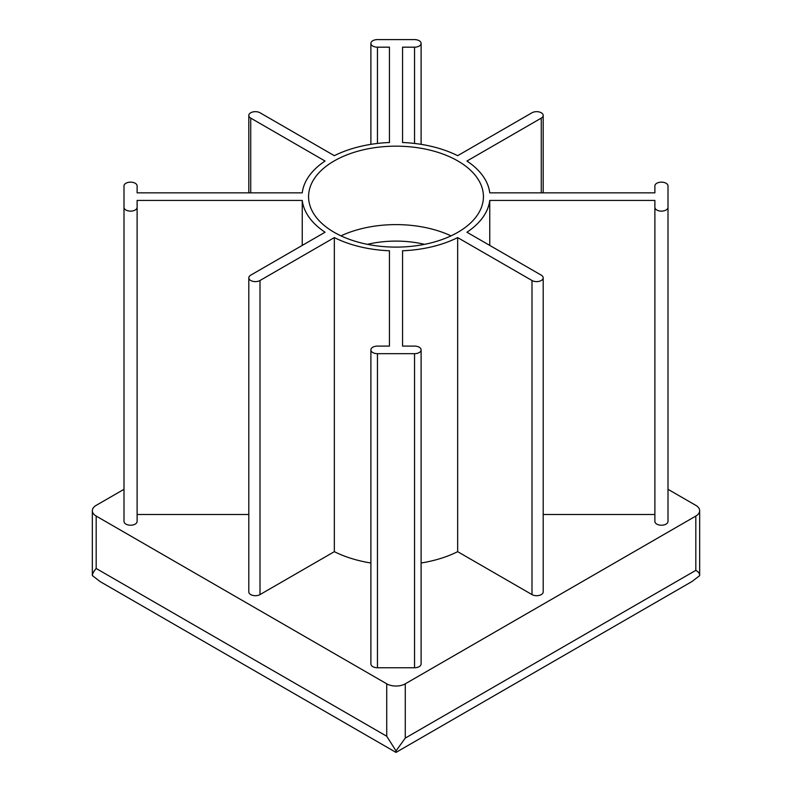<?xml version="1.0" encoding="UTF-8"?>
<svg xmlns="http://www.w3.org/2000/svg" width="792" height="792" viewBox="0 0 792 792"><rect width="100%" height="100%" fill="white"/><g stroke="black" fill="none" stroke-linecap="round" stroke-linejoin="round"><path stroke-width="1.19" d="M405.276 683.813L405.276 738.094L396.03 750.885L386.724 736.233L96.178 568.488C93.733 571.369 92.456 573.725 92.337 575.556L92.337 510.721A13.117 7.574 0 0 0 96.178 516.067L386.724 683.813A13.117 7.574 0 0 0 405.276 683.813L695.822 516.067A13.117 7.574 0 0 0 699.663 510.721A13.117 7.574 0 0 0 695.822 505.365L668.002 489.308M396.03 750.885L396 752.4L692.099 581.447L699.663 575.645C699.801 573.636 698.524 571.873 695.822 570.349L405.276 738.094M699.663 510.721L699.663 575.645M123.998 489.308L96.178 505.365A13.117 7.574 0 0 0 92.337 510.721M402.554 47.173L402.554 142.51L402.554 47.173L414.543 47.173A6.554 3.782 0 0 0 421.106 43.382A6.554 3.782 0 0 0 414.543 39.6L377.457 39.6A6.554 3.782 0 0 0 370.894 43.382A6.554 3.782 0 0 0 377.457 47.173L389.446 47.173L389.446 142.51A93.981 54.262 0 0 0 334.343 155.687L260.004 112.761A6.554 3.782 0 0 0 252.856 111.949A6.554 3.782 0 0 0 248.807 115.444A6.554 3.782 0 0 0 250.727 118.117L325.067 161.043A93.981 54.262 0 0 0 302.247 192.852L137.115 192.852L137.115 185.932A6.554 3.782 0 0 0 130.561 182.15A6.554 3.782 0 0 0 123.998 185.932L123.998 521.423A6.554 3.782 0 0 0 130.561 525.215A6.554 3.782 0 0 0 137.115 521.423L137.115 200.425L302.247 200.425L302.247 245.411M389.446 47.173L389.446 142.51M123.998 500.009L123.998 521.423M123.998 207.346A6.554 3.782 0 0 0 130.561 211.127A6.554 3.782 0 0 0 137.115 207.346M137.115 514.503L248.807 514.503M302.247 200.425A93.981 54.262 0 0 0 325.067 232.234L250.727 275.161A6.554 3.782 0 0 0 248.807 277.834A6.554 3.782 0 0 0 252.856 281.328A6.554 3.782 0 0 0 260.004 280.507L334.343 237.59L334.343 551.668A93.981 54.262 0 0 0 370.894 563.003M248.807 277.834L248.807 591.911A6.554 3.782 0 0 0 252.856 595.416A6.554 3.782 0 0 0 260.004 594.594L334.343 551.668M334.343 237.59A93.981 54.262 0 0 0 389.446 250.767L389.446 346.104L377.457 346.104A6.554 3.782 0 0 0 370.894 349.886A6.554 3.782 0 0 0 377.457 353.678L414.543 353.678A6.554 3.782 0 0 0 421.106 349.886A6.554 3.782 0 0 0 414.543 346.104L402.554 346.104L402.554 250.767L402.554 346.104M389.446 250.767L389.446 346.104M370.894 349.886L370.894 663.973A6.554 3.782 0 0 0 377.457 667.755L414.543 667.755A6.554 3.782 0 0 0 421.106 663.973L421.106 349.886M421.106 563.003A93.981 54.262 0 0 0 457.657 551.668L531.996 594.594A6.554 3.782 0 0 0 539.144 595.416A6.554 3.782 0 0 0 543.193 591.911L543.193 277.834A6.554 3.782 0 0 0 541.273 275.161L466.933 232.234A93.981 54.262 0 0 0 489.753 200.425L489.753 245.411M402.554 250.767A93.981 54.262 0 0 0 457.657 237.59L457.657 551.668M457.657 237.59L531.996 280.507A6.554 3.782 0 0 0 539.144 281.328A6.554 3.782 0 0 0 543.193 277.834M543.193 514.503L654.885 514.503M489.753 200.425L654.885 200.425L654.885 521.423A6.554 3.782 0 0 0 661.439 525.215A6.554 3.782 0 0 0 668.002 521.423L668.002 185.932A6.554 3.782 0 0 0 661.439 182.15A6.554 3.782 0 0 0 654.885 185.932L654.885 192.852L489.753 192.852A93.981 54.262 0 0 0 466.933 161.043L541.273 118.117A6.554 3.782 0 0 0 543.193 115.444A6.554 3.782 0 0 0 539.144 111.949A6.554 3.782 0 0 0 531.996 112.761L457.657 155.687A93.981 54.262 0 0 0 402.554 142.51M654.885 207.346A6.554 3.782 0 0 0 661.439 211.127A6.554 3.782 0 0 0 668.002 207.346M334.184 232.333A87.427 50.47 0 0 0 429.452 243.273A87.427 50.47 0 0 0 483.427 196.634A87.427 50.47 0 0 0 396 146.164A87.427 50.47 0 0 0 308.573 196.634A87.427 50.47 0 0 0 334.184 232.333M451.024 235.858A87.427 50.47 0 0 0 340.976 235.858M424.581 244.342A75.596 43.649 0 0 0 367.419 244.342M396 752.4L100.148 581.595L92.337 575.556M386.724 683.813L386.724 736.233M96.178 516.067L96.178 568.488M414.543 47.173L414.543 143.441M377.457 47.173L377.457 143.441M250.727 118.117L250.727 192.852M260.004 280.507L260.004 594.594M377.457 353.678L377.457 667.755M414.543 353.678L414.543 667.755M531.996 280.507L531.996 594.594M541.273 118.117L541.273 192.852M695.822 516.067L695.822 570.349M421.106 144.352L421.106 43.382M370.894 144.352L370.894 43.382M248.807 192.852L248.807 115.444M543.193 192.852L543.193 115.444"/></g></svg>
